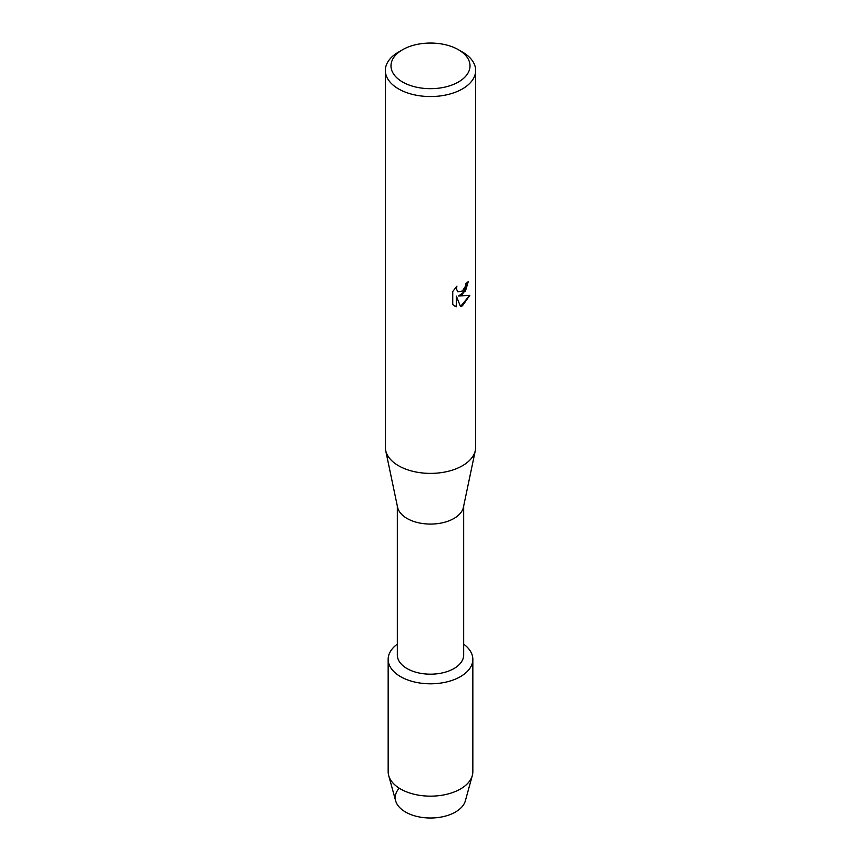 <?xml version="1.0" encoding="UTF-8"?>
<svg xmlns="http://www.w3.org/2000/svg" width="861" height="861" viewBox="0 0 861 861"><rect width="100%" height="100%" fill="white"/><g stroke="black" fill="none" stroke-linecap="round" stroke-linejoin="round"><path stroke-width="1.29" d="M472.84 659.354A42.34 24.442 180 0 1 460.441 676.638A42.34 24.442 180 0 0 463.67 644.157A42.34 24.442 180 0 1 472.84 659.354L472.84 771.704A42.34 24.442 180 0 1 472.312 775.546L465.349 800.838A35.279 20.373 180 0 1 455.447 812.041A35.279 20.373 180 0 1 409.61 814.054A35.279 20.373 180 0 1 399.235 788.192M463.67 506.085L463.67 655.027A33.17 19.146 180 0 1 453.951 668.567A33.17 19.146 180 0 1 417.811 672.721A33.17 19.146 180 0 1 397.33 655.027L397.33 506.085M460.441 676.638A42.34 24.442 180 0 1 402.324 677.596A42.34 24.442 180 0 1 397.33 644.157A42.34 24.442 180 0 0 388.16 659.354A42.34 24.442 180 0 0 414.292 681.934A42.34 24.442 180 0 0 460.441 676.638M458.439 49.734L462.432 52.037A45.159 26.078 180 0 1 475.659 70.473L475.659 447.311A45.159 26.078 180 0 1 475.337 450.443L463.422 507.226A33.17 19.146 180 0 1 453.951 518.473A33.17 19.146 180 0 1 419.673 523.025A33.17 19.146 180 0 1 397.578 507.226L385.663 450.443A45.159 26.078 180 0 1 385.341 447.311L385.341 70.473A45.159 26.078 180 0 1 398.568 52.037L402.561 49.734A39.52 22.816 180 0 1 458.439 49.734A39.52 22.816 180 0 1 458.439 81.999A39.52 22.816 180 0 1 402.561 81.999A39.52 22.816 180 0 1 402.561 49.734L398.568 52.037M475.337 450.443A45.159 26.078 180 0 1 462.432 465.747A45.159 26.078 180 0 1 415.755 471.957A45.159 26.078 180 0 1 385.663 450.443M462.432 294.516L458.569 295.99L469.815 295.345L462.432 305.806L460.527 306.613L456.362 296.119L456.362 306.742L452.735 304.6L452.735 291.513L456.922 286.164L456.352 288.769L457.901 291.857L462.432 290.996L465.392 286.315L465.823 283.603A45.159 26.078 0 0 0 468.352 281.579L462.432 294.516M475.659 70.473A45.159 26.078 180 0 1 462.432 88.909A45.159 26.078 180 0 1 413.215 94.57A45.159 26.078 180 0 1 385.341 70.473M468.255 281.665L465.478 290.986L458.569 295.99M457.858 291.836L456.255 288.704L456.707 286.379M454.393 305.935L456.265 306.677L456.362 296.119M460.495 306.538L469.675 295.377M472.312 775.546A42.34 24.442 180 0 1 460.441 788.999A42.34 24.442 180 0 1 417.434 794.961A42.34 24.442 180 0 1 388.688 775.546A42.34 24.442 180 0 1 388.16 771.704L388.16 659.354M455.447 812.041A35.279 20.373 180 0 1 419.608 817.014A35.279 20.373 180 0 1 395.651 800.838L388.688 775.546"/></g></svg>
